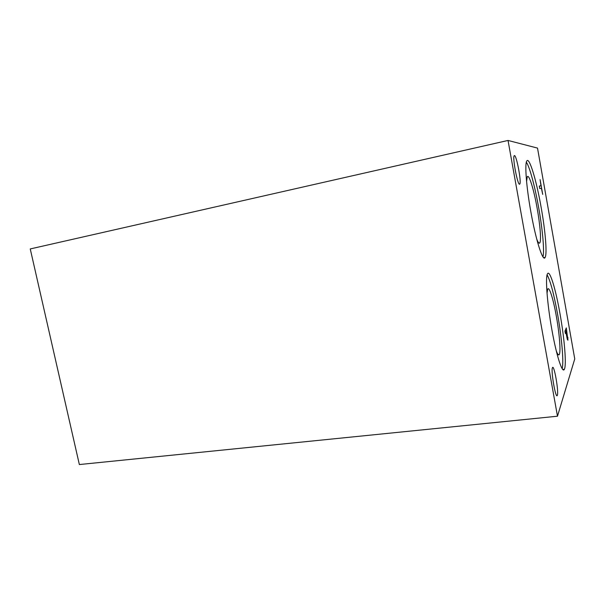 <?xml version="1.0" encoding="UTF-8"?>
<svg xmlns="http://www.w3.org/2000/svg" width="605" height="605" viewBox="0 0 605 605"><rect width="100%" height="100%" fill="white"/><g stroke="black" fill="none" stroke-linecap="round" stroke-linejoin="round"><path stroke-width="0.91" d="M557.485 416.21L79.353 464.549L30.25 248.935L508.034 140.451L557.485 416.21L574.75 358.931L537.512 148.089L508.034 140.451M566.567 330.64L566.046 331.941L567.452 337.787L566.567 330.64L565.07 330.852M566.046 331.941L565.123 332.062M567.845 337.28L567.913 340.222L567.346 339.413L565.894 332.311L565.388 333.544L564.957 331.116L566.303 327.895L567.528 337.325M565.894 332.311L565.191 332.41M541.157 207.454C545.362 230.944 547.298 253.934 545.113 257.443C542.995 262.411 535.894 240.45 530.797 211.508C526.327 186.711 524.618 163.789 526.796 160.998C529.284 156.438 536.453 180.479 541.157 207.454M559.996 313.73C564.45 338.513 566.688 365.261 564.359 369.262C562.4 373.943 556.509 355.967 551.904 329.846C547.147 303.529 545.188 276.893 547.495 273.8C549.748 269.414 555.692 289.107 559.996 313.73M514.462 155.568C516.549 155.266 521.578 182.037 519.816 184.026L519.589 184.207C517.623 185.304 512.352 157.633 514.174 155.742L514.462 155.568M552.433 367.757L552.486 367.643C554.036 363.953 558.891 391.526 557.356 395.239L557.265 395.451C555.745 399.421 550.754 370.842 552.433 367.757M539.743 188.556L539.297 186.06L540.968 185.811L540.091 179.602L542.708 194.394L541.399 188.261L539.743 188.556M540.968 185.811L539.312 186.151M547.101 274.859C550.384 280.75 553.87 293.826 557.56 314.086C561.735 337.333 563.966 362.516 562.158 368.619M547.033 293.243L547.707 289.114C549.264 286.067 553.378 299.362 556.366 316.392C559.451 333.536 560.918 351.853 559.277 354.5C558.612 355.642 557.613 354.432 556.275 350.877M526.342 162.193C529.685 166.821 535.002 186.816 538.715 207.931C542.609 229.673 544.561 251.173 542.965 256.822M526.577 181.417L527.258 176.773C528.974 173.582 533.935 189.819 537.195 208.513C540.114 224.75 541.377 240.495 539.834 242.824C539.161 243.898 538.117 242.62 536.703 238.99M567.331 337.802L566.945 337.855M556.706 395.511L557.265 395.451M519.347 184.124L519.816 184.026M564.359 369.262L562.794 369.451M559.277 354.5L558.188 354.636M545.113 257.443L543.691 257.685M539.834 242.824L538.858 242.998"/></g></svg>
